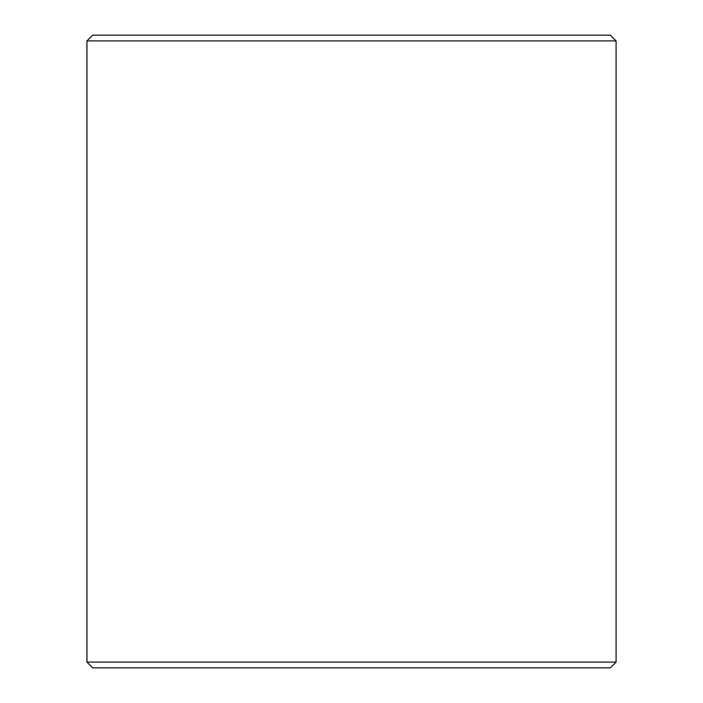 <?xml version="1.0" encoding="UTF-8"?>
<svg xmlns="http://www.w3.org/2000/svg" width="703" height="703" viewBox="0 0 703 703"><rect width="100%" height="100%" fill="white"/><g stroke="black" fill="none" stroke-linecap="round" stroke-linejoin="round"><path stroke-width="1.05" d="M86.952 662.094L92.708 667.85L86.917 662.094L86.917 40.906L92.664 35.15L610.336 35.15L616.083 40.906L86.952 40.906L86.952 662.094L616.083 662.094L616.083 40.906M92.708 35.15L86.952 40.906M92.708 667.85L610.336 667.85L616.083 662.094"/></g></svg>
